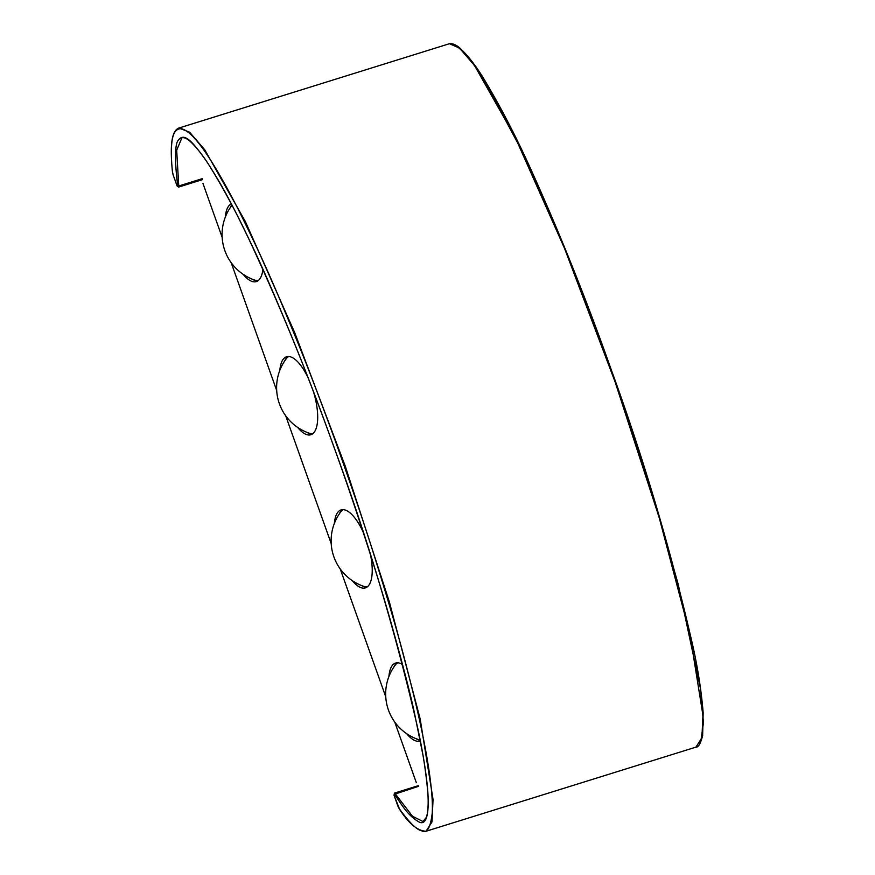 <?xml version="1.0" encoding="UTF-8"?>
<svg xmlns="http://www.w3.org/2000/svg" width="875" height="875" viewBox="0 0 875 875"><rect width="100%" height="100%" fill="white"/><g stroke="black" fill="none" stroke-linecap="round" stroke-linejoin="round"><path stroke-width="1.31" d="M456.695 45.97L466.977 55.377L481.753 75.731L524.169 155.127L558.928 233.833L609.131 363.989L653.745 498.236L678.213 584.325L700.569 689.062L703.445 722.848L700.755 741.705M394.45 794.259L394.002 795.145L397.742 805.634A6.125 2.297 -107.3 0 0 399.252 808.675C409.369 822.577 416.839 829.948 421.673 830.78C426.869 833.842 430.369 828.155 432.152 813.728C433.475 797.759 429.483 761.305 415.122 700.908C402.478 649.13 394.231 619.938 374.762 557.32C364.634 524.825 351.312 485.548 334.797 439.48C319.189 396.834 306.392 363.398 296.406 339.183C275.406 288.389 265.027 263.222 238.273 209.409C209.584 153.552 192.227 131.294 181.562 128.778C175.503 128.242 172.167 134.028 171.555 146.158C171.227 155.422 171.544 164.008 172.517 171.905A6.125 2.297 -107.3 0 0 173.327 175.405L177.056 185.894L177.844 185.981C176.094 174.497 173.819 148.542 177.548 141.269C183.498 131.884 190.936 139.169 206.938 161.842C221.375 184.461 229.392 198.461 251.672 244.858C262.38 267.116 276.358 299.272 293.617 341.327C309.28 379.619 331.658 438.802 350.361 493.741C367.544 544.469 381.238 587.923 391.442 624.127C402.587 663.83 410.233 693.306 414.356 712.545L423.139 756C425.655 770.711 427.23 782.994 427.875 792.87C429.089 811.333 427.12 825.573 419.475 822.227C407.673 815.62 402.489 805.777 394.45 794.259L418.622 786.297M288.116 356.508A40.841 15.312 -107.3 0 0 288.072 356.53A40.841 15.312 -107.3 0 0 284.758 360.828M307.07 432.414A40.841 15.312 -107.3 0 0 312.287 434.066M231.842 204.947A40.841 15.312 -107.3 0 0 230.223 207.692M252.536 279.278A40.841 15.312 -107.3 0 0 257.753 280.93M342.65 509.644A40.841 15.312 -107.3 0 0 342.606 509.677A40.841 15.312 -107.3 0 0 339.292 513.964M361.605 585.55A40.841 15.312 -107.3 0 0 366.822 587.202A40.841 15.312 -107.3 0 0 370.683 555.57M397.173 662.791A40.841 15.312 -107.3 0 0 397.141 662.812A40.841 15.312 -107.3 0 0 393.816 667.111M416.128 738.697A40.841 15.312 -107.3 0 0 420.186 740.283M416.358 782.742L394.756 722.083M385.744 696.773L340.222 568.936M331.209 543.627L285.698 415.8M276.686 390.491L231.164 262.664M222.152 237.344L202.902 183.28M297.675 427.448A40.841 15.312 -107.3 0 0 310.844 434.744A40.841 15.312 -107.3 0 0 312.331 434.044A40.841 15.312 -107.3 0 0 313.709 392.514M307.727 377.005A40.841 15.312 -107.3 0 0 286.541 356.77A40.841 15.312 -107.3 0 0 285.064 357.47A40.841 15.312 -107.3 0 0 279.847 370.256M243.141 274.312A40.841 15.312 -107.3 0 0 256.32 281.597A40.841 15.312 -107.3 0 0 257.797 280.897A40.841 15.312 -107.3 0 0 262.894 269.369M231.295 203.908A40.841 15.312 -107.3 0 0 230.53 204.323A40.841 15.312 -107.3 0 0 225.323 217.109M363.005 531.705A40.841 15.312 -107.3 0 0 341.075 509.906A40.841 15.312 -107.3 0 0 339.598 510.606A40.841 15.312 -107.3 0 0 334.381 523.392M352.209 580.584A40.841 15.312 -107.3 0 0 365.378 587.88A40.841 15.312 -107.3 0 0 366.855 587.18M402.489 664.497A40.841 15.312 -107.3 0 0 395.609 663.053A40.841 15.312 -107.3 0 0 394.122 663.753A40.841 15.312 -107.3 0 0 388.916 676.528M406.744 733.731A40.841 15.312 -107.3 0 0 419.913 741.027A40.841 15.312 -107.3 0 0 420.306 740.884M231.995 205.231A40.502 15.181 -107.3 0 0 231.777 205.516A48.136 48.136 0 0 0 255.052 280.186A40.502 15.181 -107.3 0 0 258.289 280.547M312.812 433.683A40.502 15.181 -107.3 0 1 309.586 433.322A48.136 48.136 0 0 1 286.311 358.652A40.502 15.181 -107.3 0 1 288.192 356.847A40.502 15.181 72.7 0 1 288.761 356.519M367.347 586.83A40.502 15.181 -107.3 0 1 364.109 586.469A48.136 48.136 0 0 1 340.834 511.788A40.502 15.181 -107.3 0 1 342.716 509.994A40.502 15.181 72.7 0 1 343.295 509.655M420.12 739.955A40.502 15.181 -107.3 0 1 418.644 739.605A48.136 48.136 0 0 1 395.369 664.934A40.502 15.181 -107.3 0 1 397.25 663.13A40.502 15.181 72.7 0 1 397.83 662.802M695.942 747.13C698.381 747.447 700.612 743.586 702.647 735.536L703.161 712.72C701.466 692.038 698.173 670.414 693.284 647.839C671.956 553.908 644.536 460.983 611.012 369.075C587.212 301.831 561.258 236.917 533.116 174.3C518.066 140.58 502.042 109.408 485.023 80.806C476.908 67.112 468.595 56.262 460.108 48.256C456.367 44.92 452.834 43.411 449.509 43.75L459.506 48.081L474.567 65.592L515.255 137.473L564.638 248.642L615.191 382.167L659.225 517.738L690.036 634.703L702.931 715.258L701.925 737.767L695.942 747.13L426.048 831.25L432.031 821.888L433.038 799.378L420.142 718.823L389.342 601.858L345.308 466.298L294.755 332.762L245.372 221.583L204.684 149.702L189.613 132.202L178.883 128.045C169.914 131.381 170.592 152.633 172.441 171.784L173.337 175.448M202.256 178.664L178.752 185.992L176.684 150.205L181.934 137.78C184.056 137.277 186.725 138.381 189.908 141.116C196.58 147.306 203.197 155.706 209.759 166.283C223.759 188.912 237.037 213.697 249.616 240.658C280.153 306.173 308.142 374.642 333.583 446.086C367.806 539.022 395.872 633.117 417.769 728.361C422.614 750.411 425.939 771.575 427.744 791.864C428.422 800.198 428.28 807.516 427.317 813.794L426.409 817.294L422.997 821.516L412.497 816.266L395.128 793.625A1.706 0.634 -107.3 0 0 394.428 793.111L394.023 795.189M177.844 185.981L178.752 185.992A1.706 0.634 -107.3 0 1 178.5 187.119L177.078 185.948M394.002 795.145L399.481 808.992M399.252 808.675L399.295 808.883C408.636 823.484 417.55 830.944 426.048 831.25M173.327 175.405L177.056 185.894M202.387 179.67L178.5 187.119M448.766 43.925L178.883 128.045M394.428 793.111L418.239 785.695"/></g></svg>
